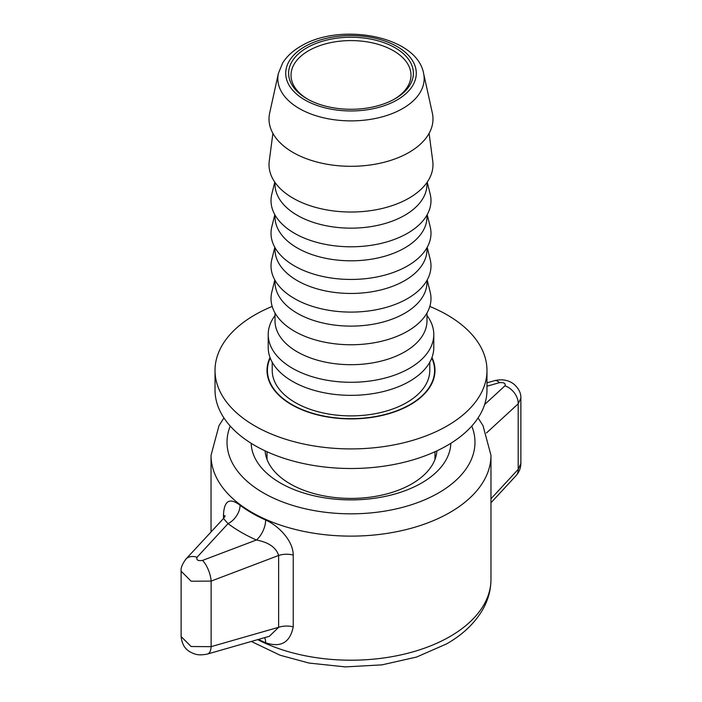 <?xml version="1.0" encoding="UTF-8"?>
<svg xmlns="http://www.w3.org/2000/svg" width="702" height="702" viewBox="0 0 702 702"><rect width="100%" height="100%" fill="white"/><g stroke="black" fill="none" stroke-linecap="round" stroke-linejoin="round"><path stroke-width="1.05" d="M431.783 358.011A83.582 48.254 180 0 1 434.582 370.41A83.582 48.254 180 0 1 351 418.664A83.582 48.254 180 0 1 267.418 370.41A83.582 48.254 180 0 1 270.226 358.011M429.817 306.441A135.977 78.501 180 0 1 451.096 317.278A135.977 78.501 180 0 1 486.977 370.41A135.977 78.501 180 0 1 351 448.911A135.977 78.501 180 0 1 215.023 370.41A135.977 78.501 180 0 1 272.183 306.441M486.977 370.41L486.977 390.005A135.977 78.501 180 0 1 351 468.506A135.977 78.501 180 0 1 215.023 390.005L215.023 370.41M265.093 450.851A85.986 49.64 0 0 0 290.198 483.88A85.986 49.64 0 0 0 411.802 483.88A85.986 49.64 0 0 0 436.907 450.851M450.824 443.313A99.842 57.643 180 0 1 388.355 495.7A99.842 57.643 180 0 1 280.405 483.011A99.842 57.643 180 0 1 251.176 443.313M486.977 386.214L499.464 382.651A15.997 6.985 -106 0 0 494.489 380.659A15.997 6.985 -106 0 0 494.445 380.677A15.997 6.985 -106 0 0 494.173 380.774M499.464 382.651C504.018 382.3 505.844 383.353 504.949 385.819L484.626 404.545M504.949 385.819A15.997 11.758 47.5 0 1 518.199 403.817L520.875 398.122L520.875 463.522M240.066 505.256A15.997 10.354 -53.1 0 1 228.045 523.639A155.133 89.566 0 0 0 256.397 540.005C268.726 542.348 276.14 547.499 278.633 555.466A15.997 9.24 180 0 1 293.234 555.054C293.155 540.233 277.825 525.298 265.646 520.024A139.97 80.809 180 0 1 240.066 505.256C229.703 497.385 224.184 500.561 223.499 514.794A15.997 9.24 180 0 1 224.658 516.926M264.593 637.662A15.997 7.968 -66 0 1 265.646 642.778C280.835 647.858 290.031 642.558 293.234 626.877L293.234 555.054M181.125 636.582L181.125 571.182L191.146 581.212L211.118 581.107A15.997 6.055 -110.8 0 0 202.536 560.415L256.397 540.005A15.997 7.968 114 0 0 265.646 520.024M223.499 514.794L223.499 518.497L228.045 523.639L197.051 557.248C196.148 560.038 197.982 561.1 202.536 560.415M207.555 654.01L269.366 636.284L278.633 627.29L211.118 646.656L191.146 646.533L181.151 636.582C181.871 644.006 184.951 649.157 190.4 652.061C195.551 654.712 198.999 655.668 207.511 654.045A15.997 6.985 -106 0 0 207.555 654.027A15.997 6.985 -106 0 0 211.118 646.656L211.118 581.107L278.633 555.466L278.633 627.29A15.997 9.24 180 0 1 293.234 626.877M269.366 636.293L268.664 636.495M185.407 559.705A15.997 10.837 42.7 0 1 185.916 559.09A15.997 10.837 42.7 0 1 185.942 559.064A15.997 10.837 42.7 0 1 197.051 557.248M520.849 463.522L518.199 469.366A15.997 10.837 42.7 0 1 516.084 475.614A15.997 10.837 42.7 0 1 516.058 475.649C519.182 472.148 520.787 468.094 520.849 463.469M275.017 315.523A82.783 47.797 0 0 0 268.217 334.494A82.783 47.797 0 0 0 292.462 368.287A82.783 47.797 0 0 0 382.678 378.65A82.783 47.797 0 0 0 433.783 334.494A82.783 47.797 0 0 0 426.983 315.523M307.748 99.219A59.986 34.635 180 0 1 291.014 75.219A59.986 34.635 180 0 1 328.045 43.226A59.986 34.635 180 0 1 393.418 50.728A59.986 34.635 180 0 1 410.986 75.219A59.986 34.635 180 0 1 394.252 99.219M395.112 47.789A62.39 36.021 0 0 0 306.888 47.789A62.39 36.021 0 0 0 306.888 98.728A62.39 36.021 0 0 0 395.112 98.728A62.39 36.021 0 0 0 395.112 47.789M278.422 73.306L269.673 112.996A81.985 47.332 0 0 0 293.032 152.448A81.985 47.332 0 0 0 387.1 161.469A81.985 47.332 0 0 0 432.327 112.996L423.578 73.306C416.856 35.846 340.084 22.069 300.833 46.209C292.883 50.772 286.828 56.371 282.66 62.987L278.422 73.306A73.166 42.243 0 0 0 299.263 108.512A73.166 42.243 0 0 0 383.222 116.567A73.166 42.243 0 0 0 423.578 73.306M270.033 357.52A83.986 48.491 0 0 0 267.014 370.41A83.986 48.491 0 0 0 291.611 404.694A83.986 48.491 0 0 0 383.143 415.207A83.986 48.491 0 0 0 434.986 370.41A83.986 48.491 0 0 0 431.967 357.52M272.218 362.232L272.218 370.41A78.782 45.49 0 0 0 295.288 402.571A78.782 45.49 0 0 0 381.151 412.434A78.782 45.49 0 0 0 429.782 370.41L429.782 362.232M268.217 334.494L268.217 347.551A82.783 47.797 0 0 0 292.462 381.353A82.783 47.797 0 0 0 382.678 391.707A82.783 47.797 0 0 0 433.783 347.551L433.783 334.494M274.807 279.966L271.823 292.041A79.984 46.183 0 0 0 294.445 331.23A79.984 46.183 0 0 0 386.767 339.873A79.984 46.183 0 0 0 430.186 292.041L427.193 279.966M275.017 280.335L275.017 282.248A75.983 43.866 0 0 0 297.271 313.267A75.983 43.866 0 0 0 380.08 322.78A75.983 43.866 0 0 0 426.983 282.248L426.983 280.335M274.807 247.315L271.823 259.389A79.984 46.183 0 0 0 294.445 298.569A79.984 46.183 0 0 0 386.767 307.222A79.984 46.183 0 0 0 430.186 259.389L427.193 247.315M275.017 247.683L275.017 249.587A75.983 43.866 0 0 0 297.271 280.616A75.983 43.866 0 0 0 380.08 290.119A75.983 43.866 0 0 0 426.983 249.587L426.983 247.683M274.807 214.663L271.823 226.737A79.984 46.183 0 0 0 294.445 265.918A79.984 46.183 0 0 0 386.767 274.57A79.984 46.183 0 0 0 430.186 226.737L427.193 214.663M275.017 215.031L275.017 216.936A75.983 43.866 0 0 0 297.271 247.955A75.983 43.866 0 0 0 380.08 257.467A75.983 43.866 0 0 0 426.983 216.936L426.983 215.031M274.78 182.125L271.823 194.077A79.984 46.183 0 0 0 294.445 233.266A79.984 46.183 0 0 0 386.767 241.918A79.984 46.183 0 0 0 430.186 194.077L427.22 182.125M275.017 182.467L275.017 184.284A75.983 43.866 0 0 0 297.271 215.303A75.983 43.866 0 0 0 380.08 224.815A75.983 43.866 0 0 0 426.983 184.284L426.983 182.467M272.902 133.371L269.252 161.109A81.985 47.332 0 0 0 293.032 198.157A81.985 47.332 0 0 0 385.222 207.704A81.985 47.332 0 0 0 432.748 161.109L429.097 133.371M486.521 432.932L518.199 403.817L518.199 469.366L490.97 498.797M211.03 531.932L211.03 455.308A139.97 80.809 0 0 0 297.437 529.975A139.97 80.809 0 0 0 449.973 512.451A139.97 80.809 0 0 0 490.97 455.308L483.02 425.658L478.071 417.944M490.97 455.308L490.97 579.396A139.97 80.809 180 0 1 449.973 636.538A139.97 80.809 180 0 1 257.704 639.645M258.538 639.399A139.97 80.809 0 0 0 265.646 642.778M471.77 426.079A123.973 71.578 180 0 1 438.662 492.865A123.973 71.578 180 0 1 290.839 504.835A123.973 71.578 180 0 1 230.23 426.079M426.983 312.995L426.983 320.832A75.983 43.866 180 0 1 380.08 361.354A75.983 43.866 180 0 1 297.271 351.851A75.983 43.866 180 0 1 275.017 320.832L275.017 312.995M397.165 46.604A65.286 37.697 180 0 1 397.165 99.912A65.286 37.697 180 0 1 304.835 99.912A65.286 37.697 180 0 1 304.835 46.604A65.286 37.697 180 0 1 397.165 46.604M494.445 380.695L486.977 382.827M225.149 515.865L223.49 518.506L185.916 559.09M223.929 417.944L219.015 425.596L211.03 455.308M181.125 571.165C180.616 568.164 182.23 564.127 185.96 559.073M490.97 579.396C490.909 589.777 488.259 599.666 483.02 609.055C475.07 622.928 462.951 634.538 446.665 643.866L416.576 657.046L382.02 664.855L345.314 666.9L309.003 663.057L280.177 655.256L251.351 641.47M516.084 475.623L490.97 502.772M520.875 398.201C521.112 393.331 518.892 388.732 514.197 384.406C508.818 380.089 502.246 378.834 494.489 380.659M434.986 459.424L434.986 451.746M267.014 459.424L267.014 451.746"/></g></svg>
